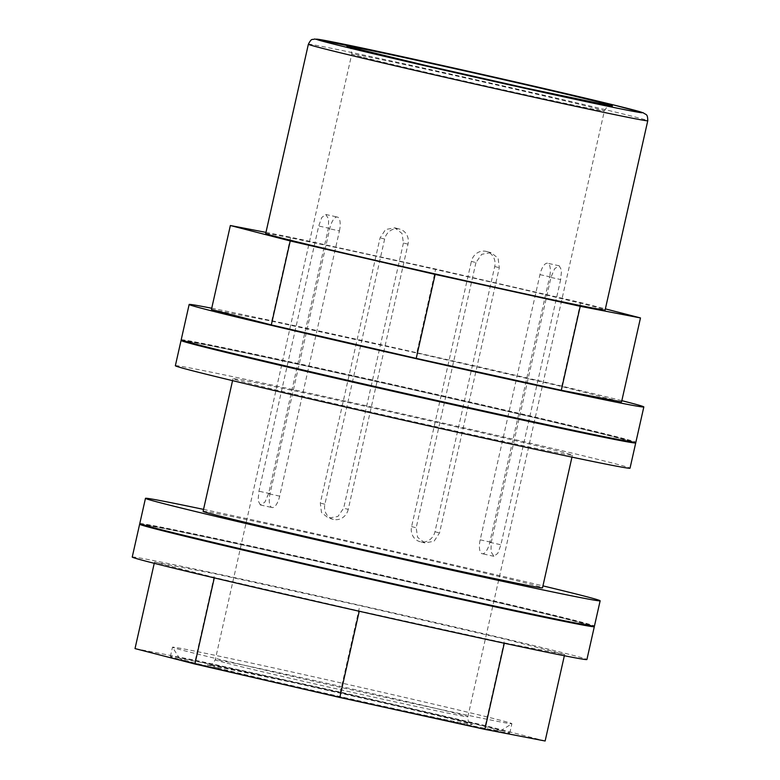 <?xml version="1.0" encoding="UTF-8"?>
<svg xmlns="http://www.w3.org/2000/svg" width="780" height="780" viewBox="0 0 780 780"><rect width="100%" height="100%" fill="white"/><g stroke="black" fill="none" stroke-linecap="round" stroke-linejoin="round"><path stroke-width="0.58" stroke-dasharray="3.9 2.92" d="M348.231 509.379A12.948 11.954 -75.5 0 1 333.333 519.353A12.948 11.954 -75.5 0 1 324.889 504.25L384.647 239.041A12.948 11.954 -75.5 0 1 399.555 229.066A12.948 11.954 -75.5 0 1 407.998 244.169L348.231 509.379L343.658 508.199L337.925 516.457L328.507 518.105L333.333 519.353M407.998 244.169L403.426 242.989L402.002 233.464L394.738 227.828L385.554 229.534L380.075 237.861L320.307 503.071L321.497 512.538L328.507 518.105M403.426 242.989L343.658 508.199M260.325 504.952L258.043 500.448L258.94 491.215L318.708 226.005L321.799 217.435L325.786 214.49L328.653 219.131L328.341 228.491L268.573 493.701L264.898 502.144L260.325 504.952M475.946 262.577L416.179 527.777L417.602 537.313L424.866 542.948L434.05 541.242L439.53 532.916L499.298 267.706L498.108 258.238L491.098 252.661L481.679 254.309L475.946 262.577L471.373 261.398A12.948 11.954 -75.5 0 1 486.281 251.423A12.948 11.954 -75.5 0 1 494.725 266.526L434.957 531.736A12.948 11.954 -75.5 0 1 420.049 541.7A12.948 11.954 -75.5 0 1 411.606 526.597L471.373 261.398M560.664 279.562L500.906 544.762L497.806 553.332L493.886 556.296L490.971 551.704L491.264 542.275L551.031 277.075L554.707 268.632L559.211 265.805L561.561 270.26L560.664 279.562L549.578 277.124A12.948 4.972 -77.6 0 0 547.541 263.231A12.948 4.972 -77.6 0 0 539.945 274.638L480.178 539.838A12.948 4.972 -77.6 0 0 482.215 553.732A12.948 4.972 -77.6 0 0 489.811 542.324L549.578 277.124M141.063 524.209A233.035 2.974 -167.3 0 1 367.624 572.549A233.035 2.974 -167.3 0 1 593.024 626.057M132.23 557.057A233.035 2.974 -167.3 0 1 360.223 605.387A233.035 2.974 -167.3 0 1 586.911 659.519M339.427 230.929A12.948 4.972 -77.6 0 0 337.389 217.045A12.948 4.972 -77.6 0 0 329.794 228.442L270.026 493.652A12.948 4.972 -77.6 0 0 272.064 507.536A12.948 4.972 -77.6 0 0 279.669 496.139L339.427 230.929L328.341 228.491M211.439 309.504L271.684 321.136L290.608 237.159L435.688 269.041L580.603 302.503L605.368 308.88M271.684 321.136L416.764 353.028L435.688 269.041M265.717 233.483A173.959 2.213 -167.3 0 1 435.903 269.568A173.959 2.213 -167.3 0 1 605.124 309.972M265.96 232.391L290.608 237.159M203.102 511.319A173.959 2.213 -167.3 0 1 373.288 547.394A173.959 2.213 -167.3 0 1 542.51 587.808M337.954 400.276A173.959 2.213 12.7 0 0 232.986 378.719A173.959 2.213 12.7 0 0 467.425 433.641A173.959 2.213 12.7 0 0 572.393 455.198A173.959 2.213 12.7 0 0 337.954 400.276M203.541 509.389A233.035 2.974 -167.3 0 1 542.938 585.877M139.776 523.585A233.035 2.974 -167.3 0 1 367.77 571.925A233.035 2.974 -167.3 0 1 594.448 626.048M175.354 365.723A233.035 2.974 -167.3 0 1 403.338 414.063A233.035 2.974 -167.3 0 1 630.025 468.195M182.471 340.46A233.035 2.974 -167.3 0 1 409.032 388.801A233.035 2.974 -167.3 0 1 634.433 442.309M187.375 341.942A226.561 2.886 -167.3 0 1 187.356 341.894A226.561 2.886 -167.3 0 1 409.012 388.889A226.561 2.886 -167.3 0 1 629.401 441.509A226.561 2.886 -167.3 0 1 629.362 441.548M492.833 412.805A226.561 2.886 -167.3 0 1 187.502 341.26A226.561 2.886 -167.3 0 1 409.159 388.255A226.561 2.886 -167.3 0 1 629.548 440.875A226.561 2.886 -167.3 0 1 492.833 412.805M181.184 339.836A233.035 2.974 -167.3 0 1 409.178 388.177A233.035 2.974 -167.3 0 1 635.856 442.299M211.721 308.246A233.035 2.974 -167.3 0 1 417.144 352.814A233.035 2.974 -167.3 0 1 621.835 400.666M416.764 353.028L561.678 386.48L621.553 401.915M451.425 596.554A226.561 2.886 -167.3 0 1 146.094 525.008A226.561 2.886 -167.3 0 1 367.75 572.003A226.561 2.886 -167.3 0 1 588.139 624.624A226.561 2.886 -167.3 0 1 451.425 596.554M561.678 386.48L580.603 302.503M145.967 525.7A226.561 2.886 -167.3 0 1 145.948 525.642A226.561 2.886 -167.3 0 1 367.604 572.637A226.561 2.886 -167.3 0 1 587.993 625.258A226.561 2.886 -167.3 0 1 587.954 625.297M545.132 741L485.267 725.566L340.343 692.104L195.273 660.221L135.018 648.59M404.81 711.477A173.959 2.213 -167.3 0 1 170.371 656.545A173.959 2.213 -167.3 0 1 340.567 692.63A173.959 2.213 -167.3 0 1 509.779 733.034A173.959 2.213 -167.3 0 1 404.81 711.477M406.916 702.136A173.959 2.213 -167.3 0 1 172.487 647.244A173.959 2.213 -167.3 0 1 172.477 647.205A173.959 2.213 -167.3 0 1 342.664 683.29A173.959 2.213 -167.3 0 1 511.885 723.694A173.959 2.213 -167.3 0 1 511.865 723.723A173.959 2.213 -167.3 0 1 406.916 702.136M401.252 710.56A164.385 2.096 -167.3 0 1 179.722 658.681A164.385 2.096 -167.3 0 1 340.538 692.747A164.385 2.096 -167.3 0 1 500.419 730.957A164.385 2.096 -167.3 0 1 401.252 710.56M154.518 562.078L214.763 573.709L359.843 605.602L504.758 639.064L564.632 654.488L504.377 642.856L359.297 610.974L214.383 577.512L154.518 562.078L154.235 563.326M195.273 660.221L214.763 573.709M340.343 692.104L359.843 605.602M485.267 725.566L504.758 639.064M564.35 655.746L564.632 654.488M324.889 504.25L320.307 503.071M384.647 239.041L380.075 237.861M217.308 667.807A136.139 1.736 -167.3 0 1 357.581 696.979A136.139 1.736 -167.3 0 1 445.331 719.589A136.139 1.736 -167.3 0 1 217.308 667.807M224.796 662.62A129.47 1.648 -167.3 0 1 215.241 659.822A129.47 1.648 -167.3 0 1 341.903 686.673A129.47 1.648 -167.3 0 1 467.844 716.742A129.47 1.648 -167.3 0 1 365.927 695.438A129.47 1.648 -167.3 0 1 224.796 662.62M361.315 56.833A129.47 1.648 -167.3 0 1 351.77 54.025A129.47 1.648 -167.3 0 1 478.423 80.876A129.47 1.648 -167.3 0 1 604.364 110.955A129.47 1.648 -167.3 0 1 502.447 89.641A129.47 1.648 -167.3 0 1 361.315 56.833M539.945 274.638L551.031 277.075M411.606 526.597L416.179 527.777M494.725 266.526L499.298 267.706M434.957 531.736L439.53 532.916M480.178 539.838L491.264 542.275M489.811 542.324L500.906 544.762M329.794 228.442L318.708 226.005M270.026 493.652L258.94 491.215M279.669 496.139L268.573 493.701M308.363 44.245A173.959 2.213 -167.3 0 1 478.549 80.33A173.959 2.213 -167.3 0 1 647.77 120.734M394.738 227.828L399.555 229.066M348.114 46.586C348.143 48.028 350.941 44.45 351.77 54.025L215.241 659.822C210.395 668.119 209.401 663.683 208.757 664.969L294.362 682.822L397.985 706.241L470.243 723.44C469.472 721.929 468.224 724.054 467.844 716.742L604.364 110.955C609.219 102.648 610.204 107.084 610.847 105.797M559.211 265.805L547.541 263.231M491.098 252.661L486.281 251.423M424.866 542.948L420.049 541.7M493.886 556.296L482.215 553.732M325.718 214.48L337.389 217.045M260.393 504.972L272.064 507.536M571.954 457.129L572.393 455.198M232.557 380.64L232.986 378.719M629.401 441.509L629.548 440.875M187.356 341.894L187.502 341.26M587.993 625.258L588.139 624.624M145.948 525.642L146.094 525.008M509.779 733.034L511.885 723.694M170.371 656.545L172.477 647.205M500.419 730.957L511.865 723.723M179.722 658.681L172.487 647.244"/><path stroke-width="1.17" d="M593.024 626.057A233.035 2.974 -167.3 0 1 594.311 626.681A233.035 2.974 -167.3 0 1 453.697 597.802A233.035 2.974 -167.3 0 1 139.63 524.218A233.035 2.974 -167.3 0 1 141.063 524.209M594.311 626.681L586.911 659.519A233.035 2.974 -167.3 0 1 446.296 630.64A233.035 2.974 -167.3 0 1 132.23 557.057L139.63 524.218M647.77 120.734L605.124 309.972A173.959 2.213 -167.3 0 1 500.156 288.415A173.959 2.213 -167.3 0 1 265.717 233.483L308.363 44.245C311.942 37.382 312.234 40.267 314.584 39L404.518 57.135L501.891 78.848L612.788 104.744L643.354 112.827C645.85 115.089 647.654 113.188 647.77 120.734A173.959 2.213 -167.3 0 1 542.802 99.177A173.959 2.213 -167.3 0 1 308.363 44.245M605.368 308.88L640.477 317.938L580.222 306.296L435.152 274.414L290.228 240.952L230.363 225.518L265.96 232.391M571.954 457.129L542.51 587.808A173.959 2.213 -167.3 0 1 437.541 566.251A173.959 2.213 -167.3 0 1 203.102 511.319L232.557 380.64M542.938 585.877A233.035 2.974 -167.3 0 1 600.142 600.795A233.035 2.974 -167.3 0 1 459.527 571.916A233.035 2.974 -167.3 0 1 145.47 498.332A233.035 2.974 -167.3 0 1 203.541 509.389M600.142 600.795L594.448 626.048A233.035 2.974 -167.3 0 1 453.833 597.168A233.035 2.974 -167.3 0 1 139.776 523.585L145.47 498.332M634.433 442.309A233.035 2.974 -167.3 0 1 635.719 442.933L630.025 468.195A233.035 2.974 -167.3 0 1 489.411 439.315A233.035 2.974 -167.3 0 1 175.354 365.723L181.048 340.47A233.035 2.974 -167.3 0 1 182.471 340.46M635.719 442.933A233.035 2.974 -167.3 0 1 495.105 414.053A233.035 2.974 -167.3 0 1 181.048 340.47M629.362 441.548A226.561 2.886 -167.3 0 1 492.697 413.429A226.561 2.886 -167.3 0 1 187.375 341.942M621.835 400.666A233.035 2.974 -167.3 0 1 643.832 406.945L635.856 442.299A233.035 2.974 -167.3 0 1 495.241 413.419A233.035 2.974 -167.3 0 1 181.184 339.836L189.15 304.473A233.035 2.974 -167.3 0 1 211.721 308.246M643.832 406.945A233.035 2.974 -167.3 0 1 503.217 378.066A233.035 2.974 -167.3 0 1 189.15 304.473M640.477 317.938L621.553 401.915L561.298 390.283L416.218 358.39L271.303 324.928L211.439 309.504L230.363 225.518M271.303 324.928L290.228 240.952M416.218 358.39L435.152 274.414M561.298 390.283L580.222 306.296M587.954 625.297A226.561 2.886 -167.3 0 1 451.279 597.188A226.561 2.886 -167.3 0 1 145.967 525.7M154.235 563.326L135.018 648.59L194.883 664.014L339.807 697.476L484.887 729.368L545.132 741L564.35 655.746M484.887 729.368L504.29 643.237M339.807 697.476L359.239 611.257M194.883 664.014L214.295 577.892M356.762 48.994A136.139 1.736 -167.3 0 1 497.045 78.166A136.139 1.736 -167.3 0 1 584.785 100.786A136.139 1.736 -167.3 0 1 356.762 48.994M541.788 92.03A167.281 2.135 -167.3 0 1 317.762 39.244A167.281 2.135 -167.3 0 1 579.043 96.671A167.281 2.135 -167.3 0 1 541.788 92.03M348.377 46.712L425.402 65.403L525.252 87.945L610.565 105.797"/></g></svg>

